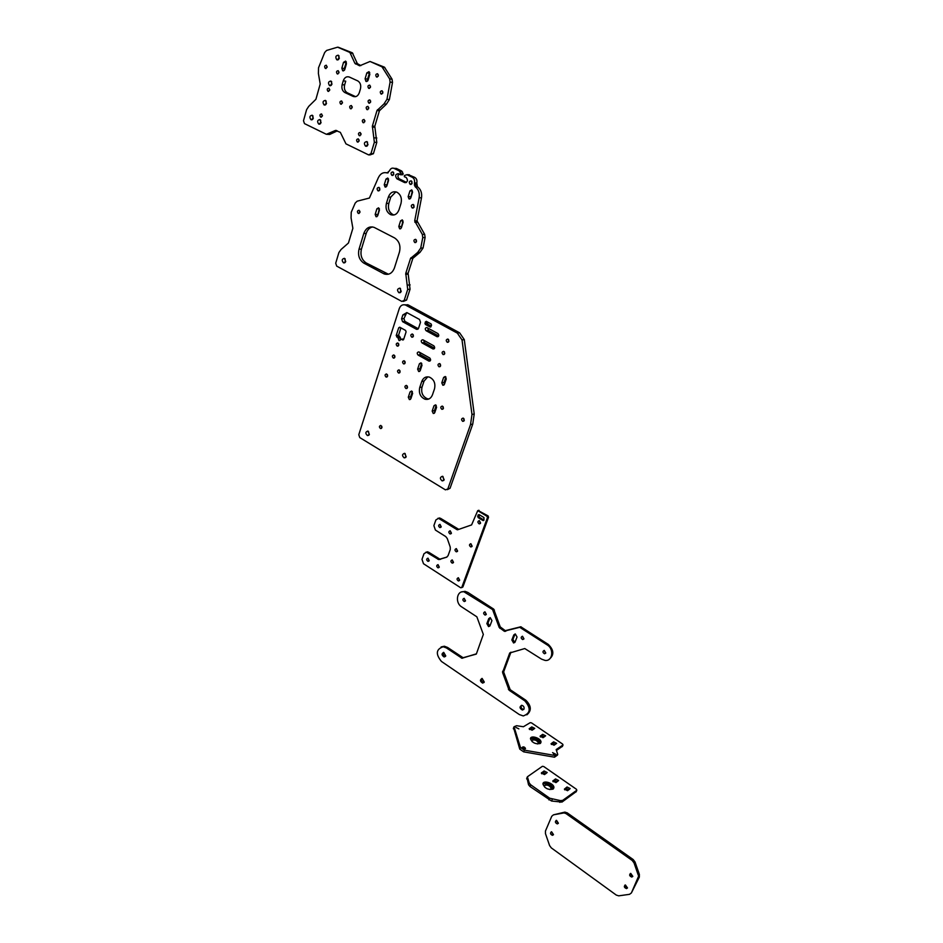 <?xml version="1.0" encoding="UTF-8"?>
<svg xmlns="http://www.w3.org/2000/svg" width="943" height="943" viewBox="0 0 943 943"><rect width="100%" height="100%" fill="white"/><g stroke="black" fill="none" stroke-linecap="round" stroke-linejoin="round"><path stroke-width="1.41" d="M553.47 814.835L551.749 816.261L545.467 831.007L545.467 833.636L549.592 845.565L551.301 847.887L616.298 895.084L618.714 895.838L629.523 894.329L631.386 892.95L639.366 874.397L635.04 861.996L633.213 859.568L567.132 812.795L564.668 812.159L553.47 814.835L564.032 812.913L566.048 813.597L632.187 860.452L634.014 862.88L638.34 875.304M631.386 892.95L639.33 877.096L639.366 874.397M627.496 887.905L625.398 884.97C623.7 886.337 624.066 887.552 626.482 888.601L627.496 887.905M558.386 823.192L556.523 820.363C554.802 821.577 555.062 822.756 557.325 823.911L558.386 823.192M553.494 834.614L551.608 831.785C549.922 833.023 550.193 834.201 552.445 835.333L553.494 834.614M632.824 876.353L630.749 873.407C629.016 874.774 629.358 875.988 631.786 877.061L632.824 876.353M627.425 888.035L627.001 888.141C625.244 887.764 624.572 886.75 624.973 885.076M558.244 823.439L556.134 820.422M553.352 834.85L551.242 831.856M632.741 876.495L632.305 876.613C630.537 876.224 629.877 875.187 630.301 873.524M526.984 777.775L528.528 784.729L530.025 786.533L551.572 801.031L561.993 802.069L576.197 791.625M569.171 789.55L566.319 788.678L564.68 789.833M557.619 781.476L554.802 780.639L553.14 781.782M546.162 773.472L543.38 772.659L541.695 773.79M544.194 785.602C547.411 784.423 549.828 785.484 551.443 788.772L551.431 788.902M562.735 800.348L560.59 800.654L549.686 798.214L530.732 784.812L529.235 783.008L527.396 776.784L542.39 766.305L543.769 766.541L576.444 789.279L576.786 790.258L562.735 800.348L561.993 802.069M555.51 778.942L552.834 781.052L555.969 782.619L558.633 780.509L555.51 778.942L554.802 780.639M544.087 770.973L541.376 773.048L544.488 774.592L547.188 772.517L544.087 770.973L543.38 772.659M553.069 789.091L553.895 787.641C554.366 783.374 542.873 779.59 542.92 784.022C544.771 788.407 548.166 790.093 553.069 789.091M567.038 786.981L564.397 789.114L567.545 790.705L570.185 788.572L567.038 786.981L566.319 788.678M542.92 784.01C547.694 782.49 551.195 784.081 553.423 788.784L553.423 788.796M549.781 789.586L551.679 788.195C549.321 784.399 546.822 783.574 544.182 785.731L544.83 787.322M556.453 750.439L562.405 746.314M513.617 727.807L519.758 749.119L523.683 751.854L554.519 757.194L557.478 755.095M555.592 744.251L552.952 743.508L551.407 744.499M544.594 736.719L541.977 736L540.422 736.978M533.703 729.257L531.109 728.562L529.53 729.528M531.699 740.349C534.764 739.288 537.074 740.279 538.642 743.296L538.63 743.379M553.517 753.858L554.213 754.176M523.082 748.565L523.919 748.931M531.534 722.892L562.641 744.098L562.959 744.994L556.17 749.567L557.749 754.447L555.215 755.52L524.367 750.168L520.442 747.445L514.029 726.758L516.623 725.709L523.4 726.747L530.214 722.656L531.534 722.892M553.635 741.846L551.054 743.756L554.06 745.241L556.629 743.332L553.635 741.846L552.952 743.508M542.661 734.349L540.056 736.224L543.05 737.697L545.643 735.811L542.661 734.349L541.977 736M531.781 726.912L529.153 728.774L532.123 730.212L534.752 728.361L531.781 726.912L531.109 728.562M555.616 754.141L552.574 752.644L555.616 754.141M518.874 728.88L515.904 727.43L518.874 728.88M525.239 748.872L525.499 748.436C524.449 746.821 523.353 746.467 522.186 747.375L525.239 748.872M540.174 743.52L540.987 742.176C541.423 738.286 530.414 734.738 530.473 738.782C532.241 742.766 535.471 744.345 540.174 743.52M530.473 738.84C534.976 737.485 538.335 738.958 540.539 743.237M537.392 743.968L538.866 742.742C536.602 739.253 534.209 738.487 531.687 740.42L532.147 741.67M492.588 609.579L499.177 627.413L504.187 631.173L519.734 627.307L547.258 644.953C554.331 649.079 552.586 661.491 545.113 660.418L541.565 659.145L524.768 648.548L509.727 652.992L502.572 672.5L509.114 690.252L524.827 700.861C531.098 708.24 530.591 713.262 523.271 715.937L519.322 714.558L441.442 661.444C435.442 654.065 436.043 649.173 443.234 646.745L446.44 647.947L461.987 658.249L476.404 653.829L483.335 634.427L476.863 616.816L461.646 606.868C454.844 602.86 456.742 590.401 463.968 591.803L492.588 609.579L493.672 609.095L467.905 592.44L465.064 591.344L461.599 591.956M486.317 614.306L484.938 611.818C483.17 612.679 483.217 613.775 485.091 615.084L486.317 614.306M465.5 600.762L464.145 598.31C462.412 599.147 462.447 600.231 464.274 601.54L465.5 600.762M545.773 652.98L544.276 650.422C542.449 651.354 542.531 652.462 544.524 653.758L545.773 652.98M524.002 709.006C524.343 707.061 523.601 705.835 521.75 705.329C519.322 706.79 519.546 708.37 522.41 710.055L524.002 709.006M445.756 655.904L443.729 652.391C441.383 653.699 441.536 655.232 444.165 656.976L445.756 655.904M484.266 682.037L482.132 678.441C479.739 679.82 479.916 681.376 482.663 683.097L484.266 682.037M511.837 639.955L513.593 642.985L515.055 642.065L517.035 636.996L515.302 633.967L513.817 634.898L511.837 639.955L512.909 639.437L514.831 642.466M490.018 625.68L491.94 620.635L490.254 617.641L488.78 618.584L486.859 623.618L488.557 626.612L490.018 625.68M523.943 638.776L522.481 636.242C520.689 637.15 520.76 638.258 522.705 639.554L523.943 638.776M549.015 659.44C554.319 655.149 554.071 650.14 548.296 644.411L520.795 626.789L505.259 630.655L500.25 626.906L493.672 609.095M526.854 714.841C531.734 710.692 531.404 705.835 525.864 700.26L510.175 689.675L503.633 671.935L510.941 652.179M476.25 654.124L463.084 657.719L447.548 647.428L444.342 646.226L441.1 646.969M485.091 615.084L486.164 614.6L484.938 611.818M465.347 601.068L464.18 598.31M545.655 653.216L544.182 650.411M523.766 709.442L523.459 709.454C521.349 708.747 520.677 707.368 521.455 705.34M445.438 656.446L445.273 656.446C443.293 655.668 442.727 654.312 443.564 652.379M483.983 682.532L483.747 682.532C481.696 681.777 481.083 680.422 481.897 678.441M512.909 639.437L515.114 633.955M489.771 626.117L487.944 623.123L490.112 617.641M523.813 639.036L522.434 636.242M457.673 529.766L471.594 524.921L477.724 510.67L486.977 516.269L487.46 517.624L461.775 587.43L460.691 587.772L423.501 563.725L421.993 559.34L423.961 553.765L426.448 552.185L438.743 559.576L446.593 557.219L448.055 555.698L450.259 549.569L450.235 547.081L447.288 538.571L445.78 536.602L435.407 530.06L433.874 525.64L435.878 519.958L438.519 518.32L457.037 529.671L458.781 529.377L440.546 518.32L437.976 518.285M480.6 523.059L479.35 520.619C477.476 521.338 477.441 522.434 479.221 523.895L480.6 523.059M459.665 580.181L458.357 577.741C456.601 578.542 456.624 579.627 458.428 580.971L459.665 580.181M439.285 567.061L438 564.645C436.279 565.435 436.291 566.507 438.047 567.851L439.285 567.061M429.218 560.578L427.957 558.173C426.236 558.963 426.248 560.024 427.992 561.368L429.218 560.578M441.218 526.772L439.992 524.367C438.212 525.11 438.177 526.182 439.909 527.585L441.218 526.772M451.438 533.184L450.2 530.756C448.396 531.51 448.373 532.583 450.129 533.986L451.438 533.184M457.614 551.03L456.341 548.602C454.55 549.368 454.55 550.453 456.318 551.832L457.614 551.03M453.512 562.346L452.227 559.918C450.459 560.708 450.471 561.78 452.239 563.148L453.512 562.346M472.137 546.15L470.863 543.698C469.036 544.465 469.025 545.549 470.816 546.964L472.137 546.15M478.066 514.984L478.066 517.53L482.875 520.477L483.948 520.112L483.948 517.566L479.127 514.619L478.066 514.984L479.138 514.619L479.174 517.153L483.959 520.088M471.618 524.909L458.781 529.377M461.657 587.642L462.883 586.97L488.545 517.247L488.073 515.892L478.148 510.528M446.97 557.042L439.862 559.152L428.57 552.174L425.953 552.162M479.221 523.895L480.317 523.506L479.327 520.607M458.428 580.971L459.465 580.546L458.392 577.741M439.108 567.403L438.071 564.657M429.041 560.932L428.039 558.197M440.982 527.196L440.039 524.379M451.214 533.597L450.235 530.768M457.402 551.419L456.365 548.602M452.239 563.148L453.288 562.747L452.263 559.93M470.816 546.964L471.913 546.551L470.863 543.698M447.819 488.957L445.426 489.853L359.778 437.587L358.788 434.711L399.29 308.55C400.527 305.426 402.578 304.247 405.407 304.978L457.343 333.127L462.023 339.94L471.983 414.496L470.522 424.621L447.819 488.957L450.059 488.274L472.749 424.079L474.211 413.977L464.286 339.61L459.618 332.808L408.425 305.037L404.677 304.778M406.185 456.683L404.571 453.312C402.001 454.243 401.895 455.775 404.229 457.885L406.185 456.683M369.385 434.369L367.829 431.057C365.342 431.965 365.224 433.474 367.475 435.572L369.385 434.369M381.891 427.721L380.819 425.411C379.051 426.036 378.956 427.085 380.536 428.57L381.891 427.721M464.251 420.472L463.154 418.079C461.21 418.657 461.068 419.753 462.718 421.356L464.251 420.472M443.399 408.437L442.326 406.079C440.428 406.645 440.275 407.73 441.902 409.321L443.399 408.437M407.47 387.703L406.433 385.381C404.582 385.935 404.441 387.007 406.009 388.575L407.47 387.703M387.585 376.222L386.559 373.923C384.744 374.477 384.603 375.538 386.135 377.094L387.585 376.222M400.068 372.155L399.054 369.845C397.203 370.387 397.05 371.448 398.594 373.039L400.068 372.155M405.125 363.043L404.123 360.721C402.26 361.252 402.095 362.324 403.628 363.927L405.125 363.043M394.881 357.22L393.891 354.922C392.04 355.452 391.875 356.513 393.396 358.116L394.881 357.22M398.759 345.244L397.781 342.946C395.919 343.452 395.742 344.525 397.251 346.152L398.759 345.244M440.617 365.884L439.603 363.538C437.658 364.057 437.481 365.141 439.049 366.792L440.617 365.884L440.322 364.069M444.742 353.684L443.74 351.338C441.784 351.833 441.583 352.918 443.151 354.592L444.742 353.684L444.448 351.857M448.903 341.401L447.913 339.044C445.933 339.527 445.733 340.612 447.277 342.309L448.903 341.401M413.388 336.297L412.409 333.987C410.511 334.482 410.311 335.555 411.832 337.205L413.388 336.297M444.165 479.716L442.479 476.274C439.839 477.229 439.733 478.785 442.161 480.918L444.165 479.716M436.597 407.246L435.513 404.853L433.992 405.738L432.177 411.089L433.273 413.494L434.77 412.61L436.597 407.246M412.633 393.384L411.572 391.015L410.075 391.911L408.307 397.227L409.38 399.596L410.865 398.712L412.633 393.384M422.016 365.2L420.979 362.831L419.423 363.739L417.631 369.161L418.668 371.518L420.213 370.623L422.016 365.2M442.845 385.251L441.784 382.858L443.634 377.412L445.226 376.505L446.275 378.897L444.412 384.343L442.845 385.251L443.941 385.039M429.006 361.145L418.044 355.028C416.759 353.307 417.018 352.269 418.822 351.904L429.784 358.01C431.081 359.743 430.821 360.792 429.006 361.145L430.043 360.98M433.049 348.981L422.051 342.91C420.755 341.166 421.026 340.117 422.853 339.775L433.851 345.833C435.159 347.578 434.888 348.627 433.049 348.981L434.098 348.827M437.128 336.734L426.095 330.698C424.786 328.942 425.057 327.893 426.908 327.551L437.953 333.574C439.261 335.331 438.99 336.392 437.128 336.734L438.189 336.592M434.511 388.822C435.678 383.235 433.957 379.322 429.348 377.094C425.8 376.304 423.254 377.778 421.733 381.526L419.729 387.502C418.586 393.137 420.342 397.038 425.022 399.219C428.487 399.95 430.963 398.476 432.472 394.822L434.511 388.822M430.185 327.068L425.387 324.451L424.939 323.166L426.295 321.339L431.104 323.944L431.552 325.241L430.185 327.068L430.786 326.997M416.582 329.343L402.555 321.646L401.588 318.864L402.861 314.927L406.869 312.593L419.529 319.465L420.507 322.27L418.562 328.199L416.582 329.343L417.855 329.19M400.645 339.598L400.292 337.382L397.946 337.7L396.201 335.543L398.7 327.799L399.726 327.197L405.584 330.427L406.091 331.901L403.675 339.35L402.649 339.951L403.309 339.869M397.946 337.7L399.054 340.541L401.27 339.197L402.649 339.951M447.406 489.641L450.059 488.274M471.983 414.496L474.211 413.977M457.343 333.127L459.618 332.808M406.009 457.072L405.101 453.536M369.208 434.747L368.442 431.352M381.974 427.309L381.715 426.165M464.274 420.389L463.838 418.527M443.434 408.331L443.069 406.586M407.517 387.514L407.246 386.017M387.644 375.974L387.408 374.642M400.115 371.966L399.867 370.516M405.172 362.902L404.924 361.381M394.928 357.055L394.704 355.617M398.795 345.126L398.583 343.629M448.88 341.46L448.597 339.563M413.399 336.262L413.175 334.624M443.976 480.105L442.915 476.427M434.817 412.492L434.464 410.606L436.244 405.349M410.912 398.559L410.629 396.779L412.35 391.593M420.224 370.564L419.941 368.76L421.733 363.397M444.424 384.331L444.059 382.422L445.921 376.988L443.634 377.412M430.515 360.356L420.366 354.674L419.635 352.34M434.57 348.226L424.374 342.568L423.655 340.199M438.66 336.014L428.405 330.392L427.709 327.964M428.876 398.995L427.32 398.759C422.653 396.579 420.896 392.689 422.04 387.066L424.044 381.102L427.792 376.823M431.257 326.101L427.709 324.168L427.544 322.011M418.303 328.742L404.901 321.363L403.934 318.593L406.787 312.569M400.292 337.382L398.559 335.236L400.94 327.858M403.793 338.973L401.27 339.197M398.087 338.289L400.445 337.971M399.372 170.989L400.81 173.795L400.162 174.703L398.476 173.642C395.353 174.113 394.834 175.834 396.92 178.793L404.606 182.577C407.741 182.105 408.26 180.384 406.162 177.414L404.394 176.777L404.382 175.551L406.963 174.691L412.362 177.331C414.236 178.51 414.932 180.372 414.437 182.93L415.05 186.631C418.444 189.201 419.812 192.926 419.14 197.794L414.684 220.957L422.323 234.418L422.77 237.589L420.719 248.103L417.69 252.429L410.523 258.429L405.749 273.387L407.706 289.43L404.205 300.322L401.859 301.454L336.698 266.115L335.708 263.227L338.902 252.547L341.083 249.471L348.439 243.023L352.871 228.3L351.067 217.892L351.232 212.246L355.216 203.063L357.149 201.189L369.408 198.042L378.379 177.602C380.453 173.512 383.377 171.956 387.16 172.934L389.565 170.73C390.555 168.479 392.029 167.689 393.997 168.361L399.372 170.989L401.753 171.06L396.39 168.443L394.139 168.373M401.223 291.411L399.903 288.134C397.156 288.77 396.838 290.303 398.936 292.743L401.223 291.411M345.716 261.529L344.443 258.335C341.837 258.971 341.543 260.48 343.535 262.861L345.716 261.529M416.511 241.597L415.639 239.322C413.671 239.687 413.399 240.771 414.814 242.551L416.511 241.597M359.896 212.481L359.059 210.265C357.197 210.643 356.937 211.703 358.281 213.436L359.896 212.481L359.872 211.22M414.118 206.93L413.223 204.466C411.065 204.831 410.735 206.01 412.232 207.99L414.118 206.93M379.852 189.791L378.968 187.362C376.882 187.74 376.563 188.895 378.025 190.851L379.852 189.791M412.103 183.296L411.231 180.844C409.062 181.174 408.72 182.353 410.181 184.368L412.103 183.296M393.809 174.314L392.948 171.885C390.815 172.227 390.473 173.394 391.923 175.398L393.809 174.314M399.019 209.77L400.999 203.44C402.119 198.289 400.763 194.553 396.92 192.219C392.995 190.969 390.143 192.596 388.351 197.099L386.406 203.417C385.31 208.603 386.701 212.34 390.602 214.627C394.445 215.817 397.251 214.191 399.019 209.77M401.364 227.841L403.144 222.171L402.284 219.872L400.563 220.851L398.795 226.52L399.655 228.819L401.364 227.841M377.695 215.723L379.428 210.1L378.579 207.825L376.894 208.804L375.173 214.438L376.033 216.701L377.695 215.723M410.759 197.947L412.574 192.183L411.749 189.885L409.957 190.887L408.154 196.651L408.991 198.938L410.759 197.947M386.807 186.03L388.563 180.313L387.75 178.038L386.005 179.04L384.249 184.769L385.074 187.032L386.807 186.03M363.857 263.132L384.237 273.965C388.929 275.25 392.323 273.246 394.433 267.953L399.443 252.087C400.869 245.769 399.219 241.031 394.504 237.884L374.159 227.393C369.373 225.978 365.931 228.006 363.809 233.475L359.024 249.188C357.692 255.364 359.295 260.009 363.857 263.132L366.249 262.991L388.422 274.224M400.504 174.714L402.543 174.773L403.191 173.866L401.753 171.06M406.468 182.376L399.313 178.852C397.604 177.355 397.498 175.716 399.019 173.913M403.38 301.43L406.551 300.086L410.052 289.23L408.095 273.222L412.881 258.299L420.036 252.311L423.053 247.997L425.104 237.506L424.668 234.347L417.03 220.91L421.497 197.806C422.169 192.95 420.802 189.237 417.407 186.679L416.806 182.977C417.301 180.431 416.606 178.569 414.731 177.39L408.472 174.738M388.233 172.699L386.512 172.734M400.763 292.236L400.421 288.428M345.315 262.295L345.091 258.759M416.441 241.773L416.358 240.005M413.918 207.377L413.894 205.067M379.699 190.168L379.699 188.081M411.879 183.791L411.902 181.469M393.608 174.773L393.655 172.581M394.056 214.945L392.995 214.603C389.094 212.316 387.703 208.592 388.811 203.417L390.756 197.111L395.871 191.865M400.563 220.851L402.944 220.815L401.294 228.029M377.66 215.853L379.357 208.662M409.957 190.887L412.339 190.922L410.641 198.23M386.724 186.243L388.492 178.864M366.249 262.991C361.711 259.879 360.096 255.235 361.44 249.082L366.214 233.404C367.416 229.844 369.515 227.687 372.544 226.933M416.759 184.015L414.39 183.968M416.806 182.977L414.437 182.93M400.81 173.795L403.191 173.866M337.594 47.185L349.877 52.443L354.874 63.275L359.625 65.821L370.045 61.472L381.998 66.823L389.648 78.906L390.096 82.1L386.972 99.286L384.013 103.907L377 110.531L372.367 126.091L374.359 142.263L370.964 153.591L368.689 154.935L345.963 143.855L340.352 132.362L335.519 130.417L326.372 134.295L304.483 123.616L303.493 120.751L306.593 109.659L308.726 106.37L315.917 99.286L320.207 83.998L318.404 73.53L318.534 67.766L324.698 52.49L326.596 50.439L337.594 47.185M367.994 144.75L366.898 141.591C364.151 142.028 363.703 143.56 365.542 146.177L367.994 144.75M313.324 118.299L312.251 115.223C309.646 115.683 309.221 117.191 311.001 119.737L313.324 118.299M382.811 92.968L382.092 90.776C380.135 91.023 379.77 92.096 381.007 94.005L382.811 92.968M327.044 67.389L326.349 65.256C324.486 65.527 324.156 66.576 325.347 68.426L327.044 67.389M378.32 75.935L377.613 73.754C375.668 73.978 375.29 75.063 376.505 76.984L378.32 75.935M370.587 102.092L369.868 99.899C367.935 100.158 367.593 101.231 368.831 103.105L370.587 102.092M368.678 108.563L367.947 106.382C366.014 106.653 365.684 107.714 366.921 109.588L368.678 108.563M364.8 121.671L364.057 119.478C362.147 119.761 361.817 120.834 363.079 122.673L364.8 121.671M360.957 134.672L360.202 132.492C358.305 132.786 357.986 133.847 359.259 135.674L360.957 134.672M359.083 141.037L358.316 138.857C356.419 139.163 356.112 140.224 357.385 142.039L359.083 141.037M339.327 58.301L338.337 55.213C335.625 55.566 335.119 57.099 336.828 59.798L339.327 58.301M331.995 84.139L330.969 81.051C328.294 81.452 327.822 82.972 329.555 85.613L331.995 84.139M329.649 90.304L328.93 88.147C327.08 88.442 326.749 89.491 327.964 91.318L329.649 90.304M326.502 103.494L325.453 100.406C322.801 100.83 322.353 102.351 324.109 104.956L326.502 103.494M322.329 116.107L321.587 113.95C319.76 114.268 319.465 115.317 320.691 117.109L322.329 116.107M321.068 122.649L319.995 119.561C317.367 120.02 316.942 121.529 318.722 124.087L321.068 122.649M352.14 107.714L351.409 105.545C349.523 105.828 349.193 106.889 350.431 108.728L352.14 107.714M342.368 103.105L341.637 100.948C339.775 101.231 339.445 102.292 340.671 104.131L342.368 103.105M370.458 87.298L369.739 85.129C367.805 85.365 367.452 86.438 368.678 88.336L370.458 87.298M338.95 72.859L338.242 70.701C336.368 70.961 336.026 72.022 337.229 73.884L338.95 72.859M341.849 68.191L342.698 70.772L344.784 69.534L346.458 63.676L345.621 61.095L343.523 62.344L341.849 68.191L344.336 68.509L344.443 70.254M365.106 78.799L365.955 81.404L368.1 80.167L369.821 74.261L368.984 71.656L366.827 72.906L365.106 78.799L367.558 79.094L367.699 80.945M344.89 92.555L353.165 96.41C355.971 97.318 358.022 96.056 359.33 92.638L360.45 88.807C361.216 85.247 360.356 82.63 357.869 80.957L349.358 77.043C346.553 76.171 344.513 77.444 343.24 80.862L342.144 84.67C341.401 88.241 342.274 90.858 344.761 92.497L347.354 92.815L355.629 96.669L353.165 96.41M327.08 134.342L329.673 134.46L337.323 130.888M360.886 65.609L357.35 63.605L352.352 52.808L338.254 47.233M369.786 154.982L373.393 153.721L376.787 142.417L374.795 126.279L379.428 110.755L386.43 104.154L389.388 99.545L392.512 82.395L392.064 79.2L384.426 67.153L370.045 61.472M367.357 145.835L367.511 142.075M312.781 119.313L312.958 115.848M382.693 93.263L382.823 91.777M327.068 67.33L327.127 66.67M378.202 76.23L378.355 74.803M370.516 102.304L370.623 100.948M368.607 108.763L368.701 107.431M364.752 121.824L364.823 120.527M360.921 134.79L360.98 133.529M359.047 141.144L359.094 139.906M338.631 59.503L339.02 55.861M331.358 85.271L331.653 81.676M329.661 90.245L329.72 89.491M325.913 104.567L326.148 101.019M322.365 115.942L322.4 115.317M320.514 123.663L320.691 120.162M352.104 107.82L352.187 106.677M342.356 103.152L342.427 102.162M370.363 87.546L370.493 86.19M338.938 72.906L339.02 71.998M344.336 68.509L346.364 61.932M367.558 79.094L369.68 72.422M343.24 80.862L345.716 81.157L344.619 84.953C343.877 88.512 344.749 91.117 347.236 92.756L347.354 92.815M567.132 812.795L566.048 813.597M563.584 812.96L564.668 812.159M632.187 860.452L633.213 859.568M635.04 861.996L634.014 862.88M639.33 877.096L638.317 878.016M559.859 802.387L560.59 800.654M552.303 799.299L551.572 801.031M548.956 799.935L549.686 798.214M530.732 784.812L530.025 786.533M528.528 784.729L529.235 783.008M527.467 777.303L526.76 779.024M576.055 791.955L576.786 790.258M553.093 780.604L552.846 781.193M541.636 772.6L541.388 773.201M562.264 746.644L562.959 744.994M554.519 757.194L555.215 755.52M524.367 750.168L523.683 751.854M519.758 749.119L520.442 747.445M514.1 727.206L513.428 728.868M494.403 610.05L493.319 610.534M467.905 592.44L466.809 592.899M463.449 657.684L462.353 658.226M461.363 658.025L462.459 657.483M447.548 647.428L446.44 647.947M524.827 700.861L525.864 700.26M510.175 689.675L509.114 690.252M508.383 689.274L509.432 688.696M503.633 671.935L502.572 672.5M502.572 671.333L503.633 670.779M510.788 652.45L509.727 652.992M547.258 644.953L548.296 644.411M521.396 627.012L520.336 627.531M519.287 627.331L520.347 626.824M506.285 630.843L505.212 631.362M504.187 631.173L505.259 630.655M500.981 627.873L499.908 628.38M499.177 627.413L500.25 626.906M514.878 634.38L513.817 634.898M486.859 623.618L487.944 623.123M489.865 618.089L488.78 618.584M457.037 529.671L458.145 529.282M440.546 518.32L439.426 518.697M479.091 510.399L477.995 510.776M486.977 516.269L488.073 515.892M488.545 517.247L487.46 517.624M461.775 587.43L462.883 586.97M428.57 552.174L427.438 552.586M437.717 559.164L438.837 558.751M440.923 559.069L439.803 559.494M482.875 520.477L483.948 520.112M479.174 517.153L478.066 517.53M477.618 516.222L478.714 515.845M472.749 424.079L470.522 424.621M464.286 339.61L462.023 339.94M408.425 305.037L406.068 305.284M436.185 405.278L433.992 405.738M432.177 411.089L434.464 410.606M412.268 391.486L410.075 391.911M408.307 397.227L410.629 396.779M421.71 363.373L419.423 363.739M417.631 369.161L419.941 368.76M441.784 382.858L444.059 382.422M428.77 361.051L430.232 360.804M420.366 354.674L418.044 355.028M432.825 348.886L434.287 348.674M424.374 342.568L422.051 342.91M436.927 336.651L438.354 336.451M428.405 330.392L426.095 330.698M424.044 381.102L421.733 381.526M419.729 387.502L422.04 387.066M430.079 327.021L430.88 326.915M427.709 324.168L425.387 324.451M424.939 323.166L427.262 322.883M426.931 321.669L425.364 321.858M416.334 329.237L418.055 329.013M404.901 321.363L402.555 321.646M401.588 318.864L403.934 318.593M405.207 314.656L402.861 314.927M402.508 339.893L403.427 339.763M399.066 336.698L396.708 337.005M396.201 335.543L398.559 335.236M400.445 327.586L398.7 327.799M402.449 171.885L400.068 171.803M393.997 168.361L396.39 168.443L394.044 168.384M387.773 172.946L387.16 172.934M404.205 300.322L406.551 300.086M410.052 289.23L407.706 289.43M407.765 285.092L410.111 284.892M408.048 274.165L405.69 274.33M405.749 273.387L408.095 273.222M412.881 258.299L410.523 258.429M411.007 257.71L413.364 257.58M420.036 252.311L417.69 252.429M420.719 248.103L423.053 247.997M425.104 237.506L422.77 237.589M422.323 234.418L424.668 234.347M417.266 222.265L414.908 222.312M414.684 220.957L417.03 220.91M421.497 197.806L419.14 197.794M415.05 186.631L417.407 186.679M414.342 185.099L416.712 185.146M412.362 177.331L414.731 177.39M409.356 174.773L406.975 174.703L409.333 174.761M404.571 182.553L406.103 182.588L404.606 182.577M399.313 178.852L396.92 178.793M386.406 203.417L388.811 203.417M390.756 197.111L388.351 197.099M398.795 226.52L401.164 226.461M375.173 214.438L377.577 214.415M379.298 208.792L376.894 208.804M408.154 196.651L410.523 196.663M384.249 184.769L386.654 184.804M388.41 179.099L386.005 179.04M383.329 273.553L385.711 273.387M359.024 249.188L361.44 249.082M366.214 233.404L363.809 233.475M327.197 134.295L329.673 134.46M336.474 130.476L335.519 130.417M370.964 153.591L373.393 153.721M376.787 142.417L374.359 142.263M374.395 137.855L376.823 138.008M374.748 127.234L372.32 127.057M372.367 126.091L374.795 126.279M379.428 110.755L377 110.531M377.471 109.753L379.899 109.977M386.43 104.154L384.013 103.907M386.972 99.286L389.388 99.545M392.512 82.395L390.096 82.1M389.648 78.906L392.064 79.2M384.897 67.613L382.469 67.295M381.915 66.788L384.355 67.118M357.986 64.301L355.523 63.971M354.874 63.275L357.35 63.605M352.93 53.456L350.454 53.103M349.806 52.407L352.281 52.773M345.998 62.674L343.523 62.344M369.279 73.224L366.827 72.906M342.144 84.67L344.619 84.953M565.128 812.112L564.032 812.913M527.396 776.784L526.689 778.494M576.208 791.696L576.845 790.21M553.423 788.784L553.895 787.641M562.417 746.408L563.03 744.946M513.369 728.42L514.029 726.758M540.575 743.19L540.987 742.176M465.064 591.344L463.968 591.803M463.084 657.719L461.987 658.249M443.234 646.745L444.342 646.226M520.795 626.789L519.734 627.307M505.861 630.879L504.788 631.397M464.274 601.54L465.323 601.092M544.524 653.758L545.561 653.204M522.41 710.055L523.459 709.454M444.165 656.976L445.273 656.446M482.663 683.097L483.747 682.532M513.593 642.985L514.654 642.454M488.557 626.612L489.641 626.105M522.705 639.554L523.754 639.036M458.428 529.4L457.32 529.789M438.519 518.32L439.638 517.955M478.82 510.293L477.724 510.67M426.448 552.185L427.568 551.785M439.862 559.152L438.743 559.576M438.047 567.851L439.061 567.462M427.992 561.368L428.982 561.002M439.909 527.585L440.959 527.231M450.129 533.986L451.19 533.62M456.318 551.832L457.379 551.443M483.806 520.359L483.146 520.583M405.407 304.978L407.765 304.742M404.229 457.885L405.655 457.532M367.475 435.572L368.784 435.277M380.536 428.57L381.467 428.358M462.718 421.356L463.85 421.085M441.902 409.321L442.974 409.085M406.009 388.575L406.999 388.386M386.135 377.094L387.09 376.929M398.594 373.039L399.573 372.874M403.628 363.927L404.618 363.774M393.396 358.116L394.363 357.963M397.251 346.152L398.229 346.01M439.049 366.792L440.122 366.603M443.151 354.592L444.224 354.427M447.277 342.309L448.361 342.156M411.832 337.205L412.834 337.075M442.161 480.918L443.693 480.47M433.273 413.494L434.346 413.258M409.38 399.596L410.405 399.396M418.668 371.518L419.706 371.342M425.022 399.219L427.32 398.759M400.009 340.411L399.054 340.541M398.936 292.743L400.315 292.625M343.535 262.861L344.737 262.791M414.814 242.551L415.78 242.516M358.281 213.436L359.118 213.436M412.232 207.99L413.246 207.99M378.025 190.851L378.956 190.863M410.181 184.368L411.183 184.392M391.923 175.398L392.877 175.422M390.602 214.627L392.995 214.603M399.655 228.819L400.598 228.795M376.033 216.701L376.917 216.69M408.991 198.938L409.934 198.949M385.074 187.032L385.97 187.044M384.237 273.965L386.606 273.8M381.998 66.823L384.426 67.153M357.927 64.265L355.464 63.935M349.877 52.443L352.352 52.808M365.542 146.177L366.709 146.248M311.001 119.737L312.015 119.82M381.007 94.005L381.797 94.088M325.347 68.426L326.042 68.521M376.505 76.984L377.271 77.078M368.831 103.105L369.609 103.188M366.921 109.588L367.711 109.659M363.079 122.673L363.868 122.743M359.259 135.674L360.049 135.721M357.385 142.039L358.175 142.087M336.828 59.798L337.83 59.939M329.555 85.613L330.58 85.73M327.964 91.318L328.683 91.388M324.109 104.956L325.146 105.05M320.691 117.109L321.41 117.156M318.722 124.087L319.76 124.158M350.431 108.728L351.185 108.799M340.671 104.131L341.413 104.202M368.678 88.336L369.444 88.418M337.229 73.884L337.936 73.978M342.698 70.772L343.558 70.878M365.955 81.404L366.862 81.511M344.761 92.497L347.236 92.756"/></g></svg>
